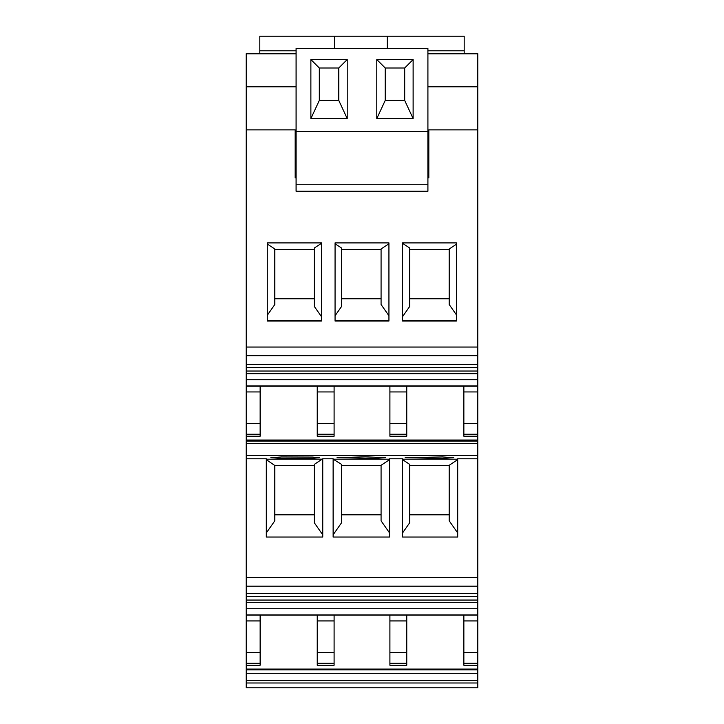 <?xml version="1.0" encoding="UTF-8"?>
<svg xmlns="http://www.w3.org/2000/svg" width="724" height="724" viewBox="0 0 724 724"><rect width="100%" height="100%" fill="white"/><g stroke="black" fill="none" stroke-linecap="round" stroke-linejoin="round"><path stroke-width="1.09" d="M246.196 680.415L477.804 680.415L477.804 687.8L246.196 687.8L246.196 665.238L260.142 665.238L260.142 663.265L246.196 663.265L246.196 665.238M246.196 663.265L246.196 602.694L477.804 602.694L477.804 608.748L246.196 608.748M477.804 593.562L246.196 593.562L246.196 586.159L477.804 586.159L477.804 600.051L246.196 600.051L246.196 602.694M246.196 600.051L246.196 596.585L477.804 596.585M246.196 593.562L246.196 596.585M246.196 586.159L246.196 436.228L260.142 436.228L260.142 434.246L246.196 434.246L246.196 436.228M246.196 434.246L246.196 373.684L477.804 373.684L477.804 379.729L246.196 379.729M477.804 364.444L246.196 364.444L246.196 355.701L477.804 355.701L477.804 371.041L246.196 371.041L246.196 373.684M246.196 371.041L246.196 367.575L477.804 367.575M246.196 364.444L246.196 367.575M246.196 355.701L246.196 129.868L295.175 129.868L295.175 177.878L296.089 177.878M296.089 53.703L246.196 53.703L246.196 129.868M427.911 53.703L477.804 53.703L477.804 347.058L246.196 347.058M477.804 355.701L477.804 347.058M477.804 371.041L477.804 373.684M246.196 385.883L477.804 385.883L477.804 379.729M477.804 385.883L477.804 440.436L246.196 440.436M246.196 441.061L477.804 441.061L477.804 440.436M477.804 441.061L477.804 443.387L246.196 443.387M477.804 586.159L477.804 443.387M477.804 600.051L477.804 602.694M246.196 614.893L477.804 614.893L477.804 608.748M477.804 614.893L246.196 615.083L477.804 615.083L477.804 669.347L246.196 669.347M246.196 669.881L477.804 669.881L477.804 669.347M477.804 669.881L477.804 673.293L246.196 673.293M477.804 680.415L477.804 673.293M246.196 652.523L260.142 652.523L260.142 663.265M260.142 652.523L260.142 615.083M246.196 620.948L260.142 620.948M246.196 458.79L266.305 458.79L266.305 537.045L322.75 537.045L322.75 458.79L333.131 458.79L333.131 537.045L389.575 537.045L389.575 458.79L402.544 458.79L402.544 537.045L457.695 537.045L457.695 458.79L477.804 458.79M322.75 459.161L266.305 459.188M333.131 459.161L341.628 464.428L341.628 522.674L333.131 534.819M389.575 459.188L333.773 459.188M457.695 459.188L402.544 459.188M281.555 458.373L312.379 458.265L319.51 457.668L312.379 457.07L281.555 456.962L270.848 457.668L281.555 458.373M442.445 456.953L405.141 457.668L442.445 458.392L453.803 457.668L442.445 456.953M365.312 456.826L337.022 457.668L374.326 458.392L385.675 457.668L365.312 456.826M246.196 423.504L260.142 423.504L260.142 434.246M260.142 423.504L260.142 386.073M246.196 391.937L260.142 391.937M477.804 129.868L428.825 129.868L428.825 177.878L427.911 177.878M402.544 242.893L402.544 321.049L456.382 321.049L456.364 242.893L402.544 242.893M267.283 242.893L267.283 321.049L321.456 321.049L321.456 242.893L267.283 242.893M335.067 242.893L335.058 321.049L388.942 321.049L388.933 242.893L335.067 242.893M246.196 86.808L296.089 86.808M427.911 86.808L477.804 86.808M463.858 386.073L463.858 391.937L477.804 391.937M463.858 391.937L463.858 423.504L477.804 423.504M463.858 423.504L463.858 436.228L477.804 436.228M463.858 615.083L463.858 620.948L477.804 620.948M463.858 620.948L463.858 652.523L477.804 652.523M463.858 652.523L463.858 665.238L477.804 665.238M406.761 652.523L406.761 665.238L389.901 665.238L389.901 652.523L406.761 652.523L406.761 615.083M389.901 615.083L389.901 652.523M334.099 652.523L334.099 663.265L317.239 663.265L317.239 652.523L334.099 652.523L334.099 615.083M334.099 663.265L334.099 665.238L317.239 665.238L317.239 663.265M317.239 652.523L317.239 615.083M266.305 459.631L274.803 465.514L314.252 465.514L314.252 464.428L314.252 522.674L322.75 534.819M322.108 459.188L314.252 464.428M381.077 465.514L341.628 465.514M389.575 459.631L381.077 465.288L381.077 520.827L389.575 532.964M449.197 465.514L409.748 465.514M457.695 459.631L449.197 465.288L449.197 520.827L457.695 532.964M402.544 459.631L409.748 464.428L409.748 522.674L402.544 532.964M406.761 423.504L406.761 436.228L389.901 436.228L389.901 423.504L406.761 423.504L406.761 386.073M389.901 386.073L389.901 423.504M334.099 423.504L334.099 434.246L317.239 434.246L317.239 423.504L334.099 423.504L334.099 386.073M334.099 434.246L334.099 436.228L317.239 436.228L317.239 434.246M317.239 423.504L317.239 386.073M402.544 320.461L456.382 320.461M267.283 320.461L321.456 320.461M335.058 320.461L388.942 320.461M387.304 48.526L387.304 36.2L464.184 36.2L464.184 53.703M334.597 36.2L334.488 48.526L334.597 36.2L387.304 36.2L259.816 36.2L259.816 53.703M389.901 620.948L406.761 620.948M317.239 620.948L334.099 620.948M314.252 514.818L274.803 514.818L274.803 465.514M266.305 532.964L274.803 520.827L274.803 514.818M381.077 514.818L341.628 514.818M449.197 514.818L409.748 514.818M274.803 465.288L274.803 520.827M389.901 391.937L406.761 391.937M317.239 391.937L334.099 391.937M456.382 314.795L449.197 304.523L449.197 248.993L456.373 244.214M409.748 298.777L449.197 298.777M402.544 316.669L409.748 306.379L409.748 248.124L402.544 243.336M409.748 249.472L449.197 249.472M267.283 243.979L274.803 248.993L274.803 304.523L267.283 315.275M321.456 316.669L314.252 306.379L314.252 248.124L321.456 243.336M274.803 298.777L314.252 298.777M274.803 249.472L314.252 249.472M335.067 243.762L341.628 248.124L341.628 306.379L335.058 315.764M388.942 315.773L381.077 304.523L381.077 248.993L388.933 243.762M341.628 298.777L381.077 298.777M341.628 249.472L381.077 249.472M296.089 131.569L427.911 131.569L427.911 48.526L296.089 48.526L296.089 184.765L427.911 184.765L427.911 131.569M296.089 184.765L296.089 191.254L427.911 191.254L427.911 184.765M376.788 118.591L413.123 118.591L413.123 59.558L376.788 59.558L376.788 118.591L385.222 100.428L385.222 67.993L376.788 59.558M310.877 118.591L347.212 118.591L347.212 59.558L310.877 59.558L310.877 118.591L319.311 100.428L319.311 67.993L310.877 59.558M385.222 100.428L404.689 100.428L413.123 118.591M404.689 100.428L404.689 67.993L385.222 67.993M404.689 67.993L413.123 59.558M319.311 100.428L338.778 100.428L347.212 118.591M338.778 100.428L338.778 67.993L319.311 67.993M338.778 67.993L347.212 59.558M477.804 682.994L246.196 682.994M477.804 669.067L246.196 669.067M477.804 577.526L246.196 577.526M246.196 455.306L477.804 455.306M477.804 440.047L246.196 440.047M246.196 386.073L477.804 386.073L246.196 386.073M296.089 53.802L246.196 53.802M427.911 53.802L477.804 53.802M477.804 434.246L463.858 434.246M463.858 663.265L477.804 663.265M406.761 663.265L389.901 663.265M406.761 434.246L389.901 434.246M464.184 50.798L427.911 50.798M296.089 50.798L259.816 50.798"/></g></svg>
